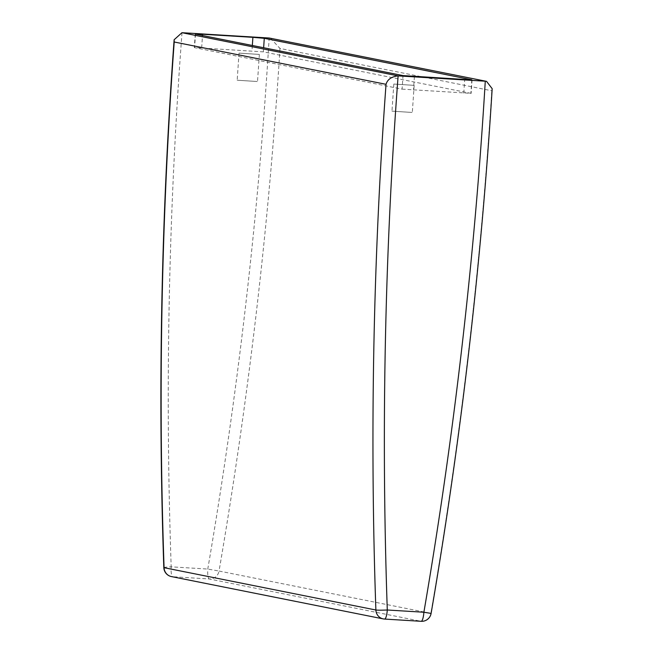 <?xml version="1.0" encoding="UTF-8"?>
<svg xmlns="http://www.w3.org/2000/svg" width="654" height="654" viewBox="0 0 654 654"><rect width="100%" height="100%" fill="white"/><g stroke="black" fill="none" stroke-linecap="round" stroke-linejoin="round"><path stroke-width="0.49" stroke-dasharray="3.27 2.45" d="M402.096 89.132L470.888 93.334L263.358 51.87L194.32 47.587L402.096 89.132L403.019 75.586M259.098 54.413L239.029 53.121L259.098 54.413M413.9 85.347L393.822 84.047L413.9 85.347M412.053 112.447L391.975 111.147L412.053 112.447M257.251 81.513L237.181 80.221L257.251 81.513M492.176 88.682L491.8 90.767L279.986 48.445L270.478 38.185M414.407 76.575L413.483 90.129M463.784 93.195L464.708 79.641M471.796 79.911L470.888 93.334M263.358 51.87L263.644 47.734M195.497 34.122L194.573 47.668M201.669 47.807L202.503 35.52M252.338 45.478L251.97 50.873M163.819 567.582A9.508 0.515 178 0 1 171.185 566.83A9.508 2.166 -86.5 0 0 172.681 576.738A9.508 9.254 -78.7 0 1 171.462 576.583M182.016 32.7A4745.579 4618.303 101.3 0 0 171.185 566.83L207.776 569.062L219.041 571.04A9.508 9.254 -78.7 0 1 209.272 578.97A9.508 2.166 93.5 0 1 207.776 569.062A4745.579 4618.303 101.3 0 0 269.17 38.022M384.634 619.068L172.681 576.738L209.272 578.97L421.086 621.292A9.508 9.254 101.3 0 0 430.863 613.354L431.109 613.411M279.986 48.445A4755.095 4627.557 -78.7 0 1 219.041 571.04L430.863 613.354A4755.095 4627.557 101.3 0 0 491.8 90.767M472.057 79.862L471.133 93.416M195.244 34.041L194.32 47.587M393.822 84.047L391.975 111.147M414.162 85.437L412.314 112.537M239.029 53.121L237.181 80.221M259.36 54.503L257.512 81.603"/><path stroke-width="0.98" d="M202.503 35.52L202.593 34.253L195.497 34.122L403.019 75.586L471.796 79.911M263.644 47.734L264.281 38.316L471.812 79.78M264.281 38.316L252.894 37.327L252.338 45.478M202.593 34.253L252.894 37.327M486.543 81.358L269.235 38.022L486.543 81.358L492.176 88.682C481.295 264.657 460.939 439.562 431.109 613.411L423.882 612.234A9.508 2.166 93.5 0 1 421.151 621.3A9.508 2.166 93.5 0 1 421.086 621.292L384.634 619.068M485.342 81.202L485.276 81.194A4745.579 4618.303 -78.7 0 1 423.882 612.234L387.291 610.002A9.508 0.515 178 0 1 375.878 610.01A9.508 9.254 101.3 0 0 384.495 619.06A9.508 2.166 -86.5 0 0 384.56 619.068A9.508 2.166 -86.5 0 0 387.291 610.002A4745.579 4618.303 -78.7 0 1 398.123 75.88L181.959 32.7L269.235 38.022M386.032 84.317A4755.095 4627.557 101.3 0 0 375.878 610.01L164.064 567.688A9.508 0.515 178 0 1 163.819 567.582A9.508 9.508 0 0 0 171.462 576.583A9.508 9.254 -78.7 0 1 164.064 567.688A4755.095 4627.557 -78.7 0 1 174.217 42.003L386.032 84.317C387.454 79.469 391.46 76.657 398.065 75.872M174.217 42.003L174.127 39.747L181.959 32.7M398.123 75.88L485.276 81.194M171.462 576.583L383.277 618.905A9.508 9.508 0 0 0 384.56 619.068L421.151 621.3A9.508 9.508 0 0 0 431.109 613.411M163.819 567.582C157.72 391.55 161.154 215.599 174.127 39.747"/></g></svg>
